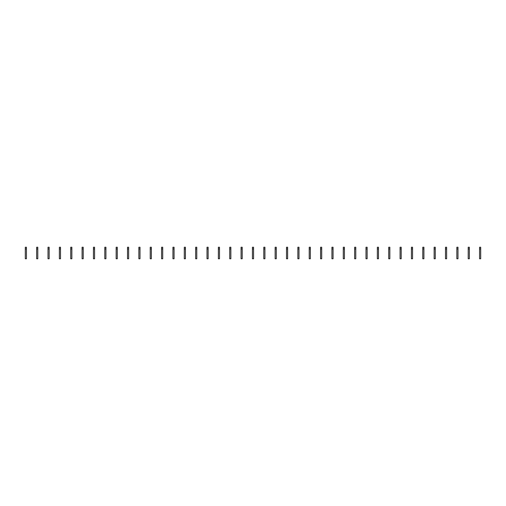 <?xml version="1.0" encoding="UTF-8"?>
<svg xmlns="http://www.w3.org/2000/svg" width="506" height="506" viewBox="0 0 506 506"><rect width="100%" height="100%" fill="white"/><g stroke="black" fill="none" stroke-linecap="round" stroke-linejoin="round"><path stroke-width="0.76" d="M25.3 248.927L25.3 258.775L26.438 258.775L26.438 248.927L25.3 248.927L25.3 247.225L26.438 247.225L26.438 248.927M36.66 248.927L36.66 258.775L37.792 258.775L37.792 248.927L36.66 248.927L36.66 247.225L37.792 247.225L37.792 248.927M48.013 248.927L48.013 258.775L49.152 258.775L49.152 248.927L48.013 248.927L48.013 247.225L49.152 247.225L49.152 248.927M59.373 248.927L59.373 258.775L60.505 258.775L60.505 248.927L59.373 248.927L59.373 247.225L60.505 247.225L60.505 248.927M70.726 248.927L70.726 258.775L71.865 258.775L71.865 248.927L70.726 248.927L70.726 247.225L71.865 247.225L71.865 248.927M82.086 248.927L82.086 258.775L83.218 258.775L83.218 248.927L82.086 248.927L82.086 247.225L83.218 247.225L83.218 248.927M93.439 248.927L93.439 258.775L94.578 258.775L94.578 248.927L93.439 248.927L93.439 247.225L94.578 247.225L94.578 248.927M104.799 248.927L104.799 258.775L105.931 258.775L105.931 248.927L104.799 248.927L104.799 247.225L105.931 247.225L105.931 248.927M116.152 248.927L116.152 258.775L117.291 258.775L117.291 248.927L116.152 248.927L116.152 247.225L117.291 247.225L117.291 248.927M127.512 248.927L127.512 258.775L128.644 258.775L128.644 248.927L127.512 248.927L127.512 247.225L128.644 247.225L128.644 248.927M138.865 248.927L138.865 258.775L140.004 258.775L140.004 248.927L138.865 248.927L138.865 247.225L140.004 247.225L140.004 248.927M150.225 248.927L150.225 258.775L151.357 258.775L151.357 248.927L150.225 248.927L150.225 247.225L151.357 247.225L151.357 248.927M161.578 248.927L161.578 258.775L162.717 258.775L162.717 248.927L161.578 248.927L161.578 247.225L162.717 247.225L162.717 248.927M172.938 248.927L172.938 258.775L174.07 258.775L174.07 248.927L172.938 248.927L172.938 247.225L174.07 247.225L174.07 248.927M184.292 248.927L184.292 258.775L185.43 258.775L185.43 248.927L184.292 248.927L184.292 247.225L185.43 247.225L185.43 248.927M195.651 248.927L195.651 258.775L196.783 258.775L196.783 248.927L195.651 248.927L195.651 247.225L196.783 247.225L196.783 248.927M207.005 248.927L207.005 258.775L208.143 258.775L208.143 248.927L207.005 248.927L207.005 247.225L208.143 247.225L208.143 248.927M218.364 248.927L218.364 258.775L219.496 258.775L219.496 248.927L218.364 248.927L218.364 247.225L219.496 247.225L219.496 248.927M229.718 248.927L229.718 258.775L230.856 258.775L230.856 248.927L229.718 248.927L229.718 247.225L230.856 247.225L230.856 248.927M241.077 248.927L241.077 258.775L242.21 258.775L242.21 248.927L241.077 248.927L241.077 247.225L242.21 247.225L242.21 248.927M252.431 248.927L252.431 258.775L253.569 258.775L253.569 248.927L252.431 248.927L252.431 247.225L253.569 247.225L253.569 248.927M263.79 248.927L263.79 258.775L264.923 258.775L264.923 248.927L263.79 248.927L263.79 247.225L264.923 247.225L264.923 248.927M275.144 248.927L275.144 258.775L276.282 258.775L276.282 248.927L275.144 248.927L275.144 247.225L276.282 247.225L276.282 248.927M286.504 248.927L286.504 258.775L287.636 258.775L287.636 248.927L286.504 248.927L286.504 247.225L287.636 247.225L287.636 248.927M297.857 248.927L297.857 258.775L298.995 258.775L298.995 248.927L297.857 248.927L297.857 247.225L298.995 247.225L298.995 248.927M309.217 248.927L309.217 258.775L310.349 258.775L310.349 248.927L309.217 248.927L309.217 247.225L310.349 247.225L310.349 248.927M320.57 248.927L320.57 258.775L321.708 258.775L321.708 248.927L320.57 248.927L320.57 247.225L321.708 247.225L321.708 248.927M331.93 248.927L331.93 258.775L333.062 258.775L333.062 248.927L331.93 248.927L331.93 247.225L333.062 247.225L333.062 248.927M343.283 248.927L343.283 258.775L344.422 258.775L344.422 248.927L343.283 248.927L343.283 247.225L344.422 247.225L344.422 248.927M354.643 248.927L354.643 258.775L355.775 258.775L355.775 248.927L354.643 248.927L354.643 247.225L355.775 247.225L355.775 248.927M365.996 248.927L365.996 258.775L367.135 258.775L367.135 248.927L365.996 248.927L365.996 247.225L367.135 247.225L367.135 248.927M377.356 248.927L377.356 258.775L378.488 258.775L378.488 248.927L377.356 248.927L377.356 247.225L378.488 247.225L378.488 248.927M388.709 248.927L388.709 258.775L389.848 258.775L389.848 248.927L388.709 248.927L388.709 247.225L389.848 247.225L389.848 248.927M400.069 248.927L400.069 258.775L401.201 258.775L401.201 248.927L400.069 248.927L400.069 247.225L401.201 247.225L401.201 248.927M411.422 248.927L411.422 258.775L412.561 258.775L412.561 248.927L411.422 248.927L411.422 247.225L412.561 247.225L412.561 248.927M422.782 248.927L422.782 258.775L423.914 258.775L423.914 248.927L422.782 248.927L422.782 247.225L423.914 247.225L423.914 248.927M434.135 248.927L434.135 258.775L435.274 258.775L435.274 248.927L434.135 248.927L434.135 247.225L435.274 247.225L435.274 248.927M445.495 248.927L445.495 258.775L446.627 258.775L446.627 248.927L445.495 248.927L445.495 247.225L446.627 247.225L446.627 248.927M456.848 248.927L456.848 258.775L457.987 258.775L457.987 248.927L456.848 248.927L456.848 247.225L457.987 247.225L457.987 248.927M468.208 248.927L468.208 258.775L469.34 258.775L469.34 248.927L468.208 248.927L468.208 247.225L469.34 247.225L469.34 248.927M479.561 248.927L479.561 258.775L480.7 258.775L480.7 248.927L479.561 248.927L479.561 247.225L480.7 247.225L480.7 248.927"/></g></svg>
